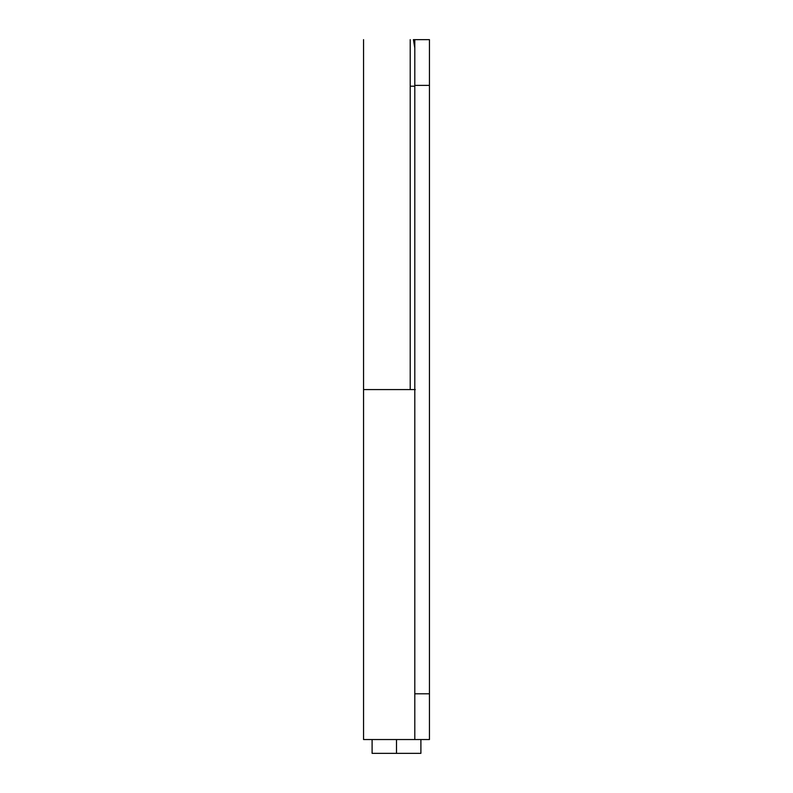 <?xml version="1.0" encoding="UTF-8"?>
<svg xmlns="http://www.w3.org/2000/svg" width="793" height="793" viewBox="0 0 793 793"><rect width="100%" height="100%" fill="white"/><g stroke="black" fill="none" stroke-linecap="round" stroke-linejoin="round"><path stroke-width="1.19" d="M414.798 389.591L363.561 389.591L363.561 739.542L414.798 739.542L414.798 693.796L429.439 693.796L429.439 85.396L414.798 85.396L414.798 693.796L414.798 39.65L429.439 39.65L429.439 739.542L429.439 693.796L414.798 693.796L414.798 739.542L429.439 739.542L414.798 739.542M415.274 739.542L363.69 739.542M415.274 389.591L363.69 389.591M363.561 389.591L363.561 39.65L363.561 389.591L410.219 389.591L410.219 39.65L410.219 389.591L363.561 389.591M414.798 48.076L413.45 39.65L414.798 39.65L414.798 85.396L429.439 85.396L429.439 39.65L414.798 39.65M413.401 39.65L414.442 39.65M410.219 86.189L414.798 86.189L410.219 86.189M420.895 753.35L372.105 753.35L396.5 753.35L396.5 739.542L396.5 753.35L420.895 753.35L420.895 739.542M372.105 753.35L372.105 739.542"/></g></svg>
